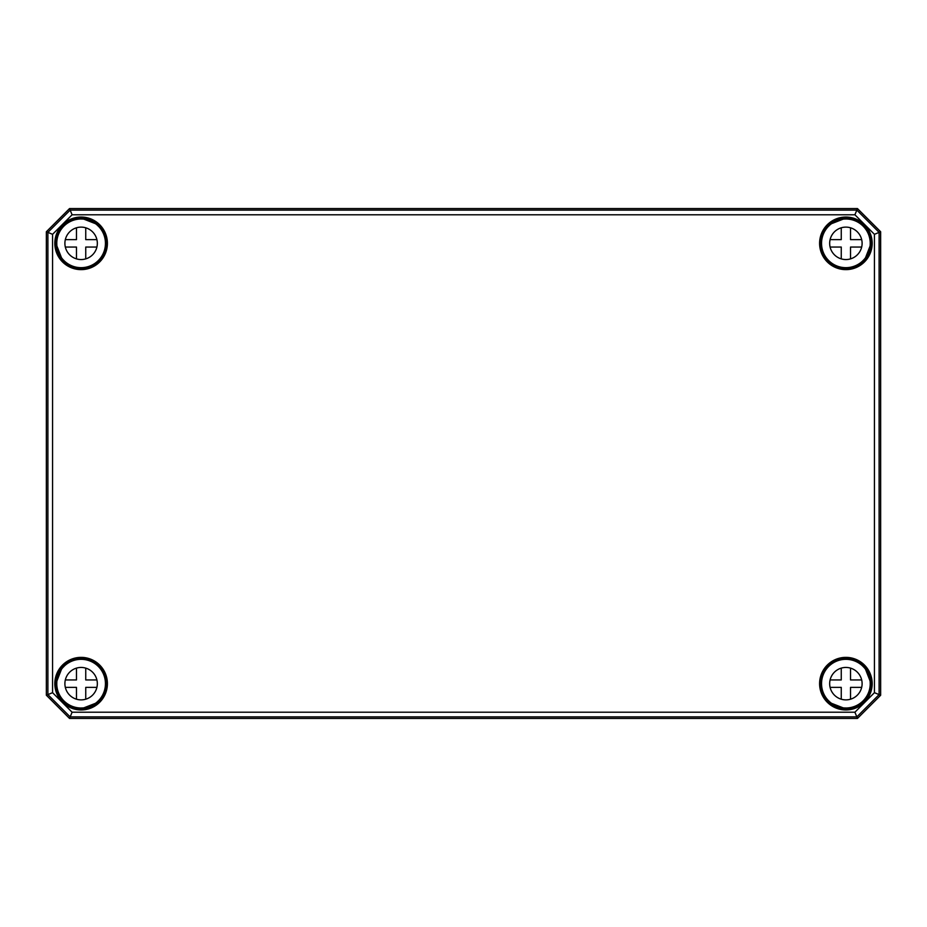<?xml version="1.0" encoding="UTF-8"?>
<svg xmlns="http://www.w3.org/2000/svg" width="927" height="927" viewBox="0 0 927 927"><rect width="100%" height="100%" fill="white"/><g stroke="black" fill="none" stroke-linecap="round" stroke-linejoin="round"><path stroke-width="1.39" d="M857.463 208.598L880.627 231.762L880.65 695.25L857.475 718.425L69.525 718.425L46.373 695.238L69.525 718.425L857.475 718.425L880.65 695.25L880.65 231.75L857.475 208.575L69.525 208.575L46.35 231.75L46.35 695.25L46.373 231.762L69.537 208.598L857.463 208.598L856.838 210.116L70.162 210.116L47.891 232.387L47.891 694.613L70.162 716.884L856.838 716.884L879.109 694.613L879.109 232.387L856.838 210.116L854.903 214.786L874.439 234.322L874.439 692.678L854.903 712.214L72.097 712.214L52.561 692.678L52.561 234.322L72.097 214.786L854.903 214.786M61.703 258.679L63.615 260.835A24.751 24.751 0 0 0 98.61 260.835A24.751 24.751 0 0 0 98.61 225.84L96.246 223.986A24.565 24.565 0 0 0 83.048 218.842L81.715 218.598A24.751 24.751 0 0 0 56.373 243.94L56.617 245.273A24.565 24.565 0 0 0 61.761 258.471L61.703 258.679M96.362 224.125L98.285 226.165M81.703 219.062L82.688 218.981M63.94 260.51L61.9 258.587M56.756 244.913L56.837 243.928M863.06 260.51L865.239 258.471A24.565 24.565 0 0 0 870.383 245.273L870.627 243.94A24.751 24.751 0 0 0 845.285 218.598L843.952 218.842A24.565 24.565 0 0 0 830.754 223.986L828.39 225.84A24.751 24.751 0 0 0 828.39 260.835A24.751 24.751 0 0 0 863.385 260.835L863.095 260.545M844.312 218.981L845.297 219.062M870.163 243.928L870.244 244.913M828.715 226.165L830.638 224.125M863.385 260.835L865.1 258.587M865.32 668.344L863.385 666.165A24.751 24.751 0 0 0 828.39 666.165A24.751 24.751 0 0 0 828.39 701.16L830.754 703.014A24.565 24.565 0 0 0 843.952 708.158L845.285 708.402A24.751 24.751 0 0 0 870.627 683.06L870.383 681.727A24.565 24.565 0 0 0 865.239 668.529L865.32 668.344M863.06 666.49L865.1 668.413M830.638 702.875L828.715 700.835M870.244 682.087L870.163 683.072M845.297 707.938L844.312 708.019M96.454 703.072L98.61 701.16A24.751 24.751 0 0 0 98.61 666.165A24.751 24.751 0 0 0 63.615 666.165L61.761 668.529A24.565 24.565 0 0 0 56.617 681.727L56.373 683.06A24.751 24.751 0 0 0 81.715 708.402L83.048 708.158A24.565 24.565 0 0 0 96.246 703.014L96.454 703.072M98.285 700.835L96.362 702.875M61.9 668.413L63.94 666.501M82.688 708.019L81.703 707.938M56.837 683.072L56.756 682.087M854.903 712.214L857.463 718.402M874.439 692.678L880.627 695.238M72.097 712.214L69.537 718.402M52.561 692.678L46.373 695.238M52.561 234.322L46.373 231.762M72.097 214.786L69.537 208.598M874.439 234.322L880.627 231.762M861.681 247.045L850.522 247.045L850.522 258.888M850.522 227.787L850.522 239.63L861.681 239.63M830.094 239.63L841.252 239.63L841.252 227.787M841.252 258.888L841.252 247.045L830.094 247.045M870.221 243.337A24.334 24.334 0 0 1 833.721 264.415A24.334 24.334 0 0 1 833.721 222.26A24.334 24.334 0 0 1 870.221 243.337M862.11 243.337A16.223 16.223 0 0 1 837.776 257.382A16.223 16.223 0 0 1 837.776 229.293A16.223 16.223 0 0 1 862.11 243.337M96.906 247.045L85.748 247.045L85.748 258.888M85.748 227.787L85.748 239.63L96.906 239.63M65.319 239.63L76.477 239.63L76.477 227.787M76.477 258.888L76.477 247.045L65.319 247.045M105.446 243.337A24.334 24.334 0 0 1 68.946 264.415A24.334 24.334 0 0 1 68.946 222.26A24.334 24.334 0 0 1 105.446 243.337M97.335 243.337A16.223 16.223 0 0 1 73.001 257.382A16.223 16.223 0 0 1 73.001 229.293A16.223 16.223 0 0 1 97.335 243.337M861.681 687.37L850.522 687.37L850.522 699.213M850.522 668.112L850.522 679.954L861.681 679.954M830.094 679.954L841.252 679.954L841.252 668.112M841.252 699.213L841.252 687.37L830.094 687.37M870.221 683.663A24.334 24.334 0 0 1 833.721 704.74A24.334 24.334 0 0 1 833.721 662.585A24.334 24.334 0 0 1 870.221 683.663M862.11 683.663A16.223 16.223 0 0 1 837.776 697.707A16.223 16.223 0 0 1 837.776 669.618A16.223 16.223 0 0 1 862.11 683.663M96.906 687.37L85.748 687.37L85.748 699.213M85.748 668.112L85.748 679.954L96.906 679.954M65.319 679.954L76.477 679.954L76.477 668.112M76.477 699.213L76.477 687.37L65.319 687.37M105.446 683.663A24.334 24.334 0 0 1 68.946 704.74A24.334 24.334 0 0 1 68.946 662.585A24.334 24.334 0 0 1 105.446 683.663M97.335 683.663A16.223 16.223 0 0 1 73.001 697.707A16.223 16.223 0 0 1 73.001 669.618A16.223 16.223 0 0 1 97.335 683.663M844.045 218.853A24.554 24.554 0 0 0 830.673 224.056M865.169 258.552A24.554 24.554 0 0 0 870.372 245.18M870.372 681.82A24.554 24.554 0 0 0 865.169 668.448M830.673 702.944A24.554 24.554 0 0 0 844.045 708.147M61.831 668.448A24.554 24.554 0 0 0 56.628 681.82M82.955 708.147A24.554 24.554 0 0 0 96.327 702.944M54.82 243.337A26.292 26.292 0 0 0 81.112 269.63A26.292 26.292 0 0 0 107.405 243.337A26.292 26.292 0 0 0 81.112 217.045A26.292 26.292 0 0 0 54.82 243.337M81.112 269.166A25.829 25.829 0 0 1 55.284 243.337A25.829 25.829 0 0 1 82.932 217.578A25.829 25.829 0 0 1 106.918 244.241A25.829 25.829 0 0 1 81.112 269.166M872.18 243.337A26.292 26.292 0 0 0 845.887 217.045A26.292 26.292 0 0 0 819.595 243.337A26.292 26.292 0 0 0 845.887 269.63A26.292 26.292 0 0 0 872.18 243.337M54.82 683.663A26.292 26.292 0 0 0 81.112 709.955A26.292 26.292 0 0 0 107.405 683.663A26.292 26.292 0 0 0 81.112 657.37A26.292 26.292 0 0 0 54.82 683.663M872.18 683.663A26.292 26.292 0 0 0 845.887 657.37A26.292 26.292 0 0 0 819.595 683.663A26.292 26.292 0 0 0 845.887 709.955A26.292 26.292 0 0 0 872.18 683.663M97.034 224.937L96.385 223.87M82.99 218.668L82.387 219.039M61.645 258.61L62.712 259.259M56.814 244.612L56.443 245.215M844.613 219.039L844.01 218.668M870.557 245.215L870.186 244.612M830.615 223.87L829.966 224.937M864.288 259.259L865.354 258.61M844.068 217.578A25.829 25.829 0 0 1 871.716 243.337A25.829 25.829 0 0 1 845.887 269.166A25.829 25.829 0 0 1 820.082 244.241A25.829 25.829 0 0 1 844.068 217.578M845.887 709.491A25.829 25.829 0 0 1 822.655 672.388A25.829 25.829 0 0 1 871.716 683.663A25.829 25.829 0 0 1 845.887 709.491M865.354 668.39L864.288 667.741M829.966 702.063L830.615 703.129M870.186 682.388L870.557 681.785M844.01 708.332L844.613 707.961M81.112 709.491A25.829 25.829 0 0 1 55.284 683.663A25.829 25.829 0 0 1 80.51 657.846A25.829 25.829 0 0 1 106.906 682.457A25.829 25.829 0 0 1 81.112 709.491M96.385 703.129L97.034 702.063M62.712 667.741L61.645 668.39M82.387 707.961L82.99 708.332M56.443 681.785L56.814 682.388M61.761 258.471L56.617 245.273M83.048 218.842L96.246 223.986M830.754 223.986L843.952 218.842M870.383 245.273L865.239 258.471M843.952 708.158L830.754 703.014M865.239 668.529L870.383 681.727M56.617 681.727L61.761 668.529M96.246 703.014L83.048 708.158"/></g></svg>
